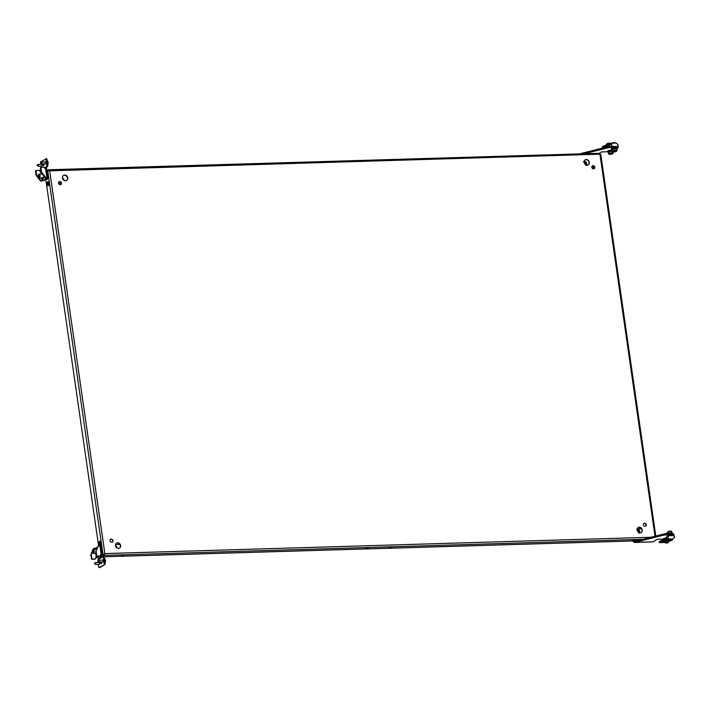 <?xml version="1.0" encoding="UTF-8"?>
<svg xmlns="http://www.w3.org/2000/svg" width="710" height="710" viewBox="0 0 710 710"><rect width="100%" height="100%" fill="white"/><g stroke="black" fill="none" stroke-linecap="round" stroke-linejoin="round"><path stroke-width="1.06" d="M635.264 539.769L632.956 540.434L636.196 539.964L635.264 539.769M365.783 548.635L368.091 547.978L365.783 548.635M60.217 184.777A1.633 1.42 -121.9 0 1 59.764 181.618A1.633 1.42 -121.9 0 1 60.217 184.777M60.696 184.671A1.633 1.42 58.1 0 0 58.974 181.92M65.515 180.784A2.946 2.556 -121.9 0 1 64.699 175.095A2.946 2.556 -121.9 0 1 65.515 180.784M63.403 175.539A2.946 2.556 -121.9 0 1 66.509 180.526M111.275 539.112A1.633 1.42 58.1 0 0 111.727 542.271A1.633 1.42 58.1 0 0 111.275 539.112M110.494 539.405A1.633 1.42 -121.9 0 1 112.207 542.165M117.682 542.759A2.946 2.556 58.1 0 0 118.499 548.439A2.946 2.556 58.1 0 0 117.682 542.759M119.484 548.191A2.946 2.556 58.1 0 0 116.387 543.203M645.071 526.332A1.633 1.42 -121.9 0 1 644.609 523.172A1.633 1.42 -121.9 0 1 645.071 526.332M645.541 526.225A1.633 1.42 58.1 0 0 643.828 523.474M99.613 545.245A1.997 0.887 88.3 0 1 98.965 543.842A1.997 0.887 88.3 0 1 99.755 541.322A1.997 0.887 88.3 0 1 100.651 542.795A1.997 0.887 88.3 0 1 100.119 545.236M100.083 541.455A1.997 0.887 -91.7 0 0 99.622 543.824A1.997 0.887 -91.7 0 0 100.19 545.165M640.127 532.855A2.946 2.556 -121.9 0 1 639.311 527.175A2.946 2.556 -121.9 0 1 640.127 532.855M638.015 527.619A2.946 2.556 -121.9 0 1 641.121 532.606M593.098 165.687A1.633 1.42 58.1 0 0 593.551 168.847A1.633 1.42 58.1 0 0 593.098 165.687M592.317 165.98A1.633 1.42 -121.9 0 1 594.03 168.74M391.086 547.064L388.778 547.729L389.71 547.925L392.018 547.259L391.086 547.064M48.83 183.198A1.997 0.887 -91.7 0 0 47.934 181.724A1.997 0.887 -91.7 0 0 47.153 184.245A1.997 0.887 -91.7 0 0 48.049 185.727A1.997 0.887 -91.7 0 0 48.83 183.198M48.378 185.576A1.997 0.887 88.3 0 1 47.801 184.227A1.997 0.887 88.3 0 1 48.262 181.858M121.605 555.93L123.913 555.273L121.605 555.93M586.327 159.51A2.946 2.556 58.1 0 0 587.152 165.19A2.946 2.556 58.1 0 0 586.327 159.51M588.137 164.942A2.946 2.556 58.1 0 0 585.031 159.954M594.439 167.205L591.856 167.276M61.104 183.136L58.522 183.215M48.866 183.499L47.756 183.535M63.722 180.162A1.819 1.58 58.1 0 0 62.586 178.521M594.385 167.019L591.838 167.099M61.051 182.958L58.504 183.038M48.848 183.322L47.765 183.357M64.024 180.367A1.819 1.58 58.1 0 0 62.498 178.201M115.561 546.185A1.819 1.58 -121.9 0 1 116.706 547.827M115.481 545.866A1.819 1.58 -121.9 0 1 116.999 548.031M115.49 544.588L119.963 544.455M637.127 529.003L641.591 528.87M48.395 170.666L49.691 170.826L48.342 169.814L46.878 170.728M49.389 171.012L48.236 170.648M101.929 555.841L103.802 554.67L103.9 555.371L102.409 556.303M634.128 539.902L634.917 539.786M366.023 547.916L366.813 547.8M390.748 547.082L389.95 547.197M122.644 555.096L121.854 555.211M48.617 170.489L48.591 169.761L599.772 153.298L599.977 154.381L600.589 154.15L599.994 154.168M655.01 536.236L599.977 154.381L600.589 154.15L49.691 170.826L104.849 553.569L101.796 555.717M103.802 554.67L104.849 553.569L650.937 537.257M642.923 539.272L103.9 555.371L104.849 553.569M104.556 553.756L103.669 554.554M46.94 171.137L47.694 170.666L103.012 554.572L101.628 555.433M45.786 179.417L98.548 545.573M616.662 149.091A2.911 0.648 171.8 0 0 617.283 148.576A2.911 0.648 171.8 0 0 615.632 148.23A2.911 0.648 171.8 0 0 611.523 149.411A2.911 0.648 171.8 0 0 612.269 149.721M617.283 148.576L617.203 148.017A2.911 0.648 171.8 0 0 615.552 147.671A2.911 0.648 171.8 0 0 611.443 148.843L611.523 149.411M616.679 149.198L616.599 148.674A2.219 0.497 171.8 0 0 615.339 148.408A2.219 0.497 171.8 0 0 612.206 149.313L612.286 149.828M615.437 151.585L613.529 151.629L615.401 151.141L615.987 151.266L615.437 151.585M614.771 142.506L612.224 142.87M615.02 143.047L614.913 142.568L612.091 143.136M612.171 150.032L612.357 151.363A2.361 0.524 -8.2 0 1 613.396 150.76A2.361 0.524 -8.2 0 1 615.765 150.405A2.361 0.524 -8.2 0 1 617.034 150.689L616.848 149.357A2.361 0.524 171.8 0 0 615.579 149.073A2.361 0.524 171.8 0 0 613.209 149.428A2.361 0.524 171.8 0 0 612.171 150.032A2.911 0.648 171.8 0 0 611.727 150.05A2.911 0.648 171.8 0 0 607.618 151.23L607.698 151.789A2.911 0.648 171.8 0 0 608.443 152.109M612.277 150.822A2.219 0.497 171.8 0 0 611.514 150.795A2.219 0.497 171.8 0 0 608.381 151.691L608.461 152.206M612.251 150.609A2.911 0.648 171.8 0 0 611.807 150.609A2.911 0.648 171.8 0 0 607.698 151.789M672.042 533.396L671.997 533.112A2.219 0.497 171.8 0 0 670.737 532.846A2.219 0.497 171.8 0 0 667.604 533.742L667.631 533.902M672.787 533.742L672.787 533.716A2.911 0.648 171.8 0 0 671.128 533.37A2.911 0.648 171.8 0 0 668.03 533.884M599.267 153.307L601.468 151.94L607.698 151.754M617.274 148.479L618.188 147.911L617.327 147.485L617.176 146.429L608.044 146.704L579.36 153.901M617.176 146.429L618.037 146.855L618.188 147.911M617.327 147.485L608.195 147.751L584.286 153.759M608.044 146.704L608.195 147.751M594.474 167.959L592.122 168.03M594.501 167.684L591.989 167.764M611.612 153.963L609.712 154.017L611.576 153.52L612.162 153.644L611.612 153.963M612.384 151.478A2.361 0.524 171.8 0 0 609.384 151.807A2.361 0.524 171.8 0 0 608.346 152.41L608.532 153.742A2.361 0.524 -8.2 0 1 609.579 153.138A2.361 0.524 -8.2 0 1 611.949 152.783A2.361 0.524 -8.2 0 1 613.209 153.067L613.049 151.922M671.518 540.585L669.583 540.683L671.518 540.585M669.539 540.612L672.086 540.248M667.586 533.902A2.361 0.524 -8.2 0 1 667.462 533.76A2.361 0.524 -8.2 0 1 668.5 533.157A2.361 0.524 -8.2 0 1 670.87 532.802A2.361 0.524 -8.2 0 1 672.139 533.086A2.361 0.524 -8.2 0 1 672.024 533.29M667.693 542.964L665.758 543.061L667.693 542.964M665.714 542.99L668.261 542.626M671.713 535.438L668.518 535.961M652.614 541.854A2.29 1.012 -91.7 0 0 652.872 541.916A2.29 1.012 -91.7 0 0 653.12 541.837L657.283 539.254L663.034 539.076M666.264 537.754L664.693 538.331M673.027 535.828L674.003 535.216L673.852 534.168L672.982 533.734L663.859 534.009L634.696 541.331L634.846 542.387L634.341 542.476L652.872 541.916M672.982 533.734L673.142 534.79L674.003 535.216M673.142 534.79L664.01 535.065L634.846 542.387L631.953 540.825M664.01 535.065L663.859 534.009M632.406 540.541L634.323 541.384M641.458 528.657L637.189 528.79M44.153 165.084A1.544 0.683 88.3 0 1 43.958 164.4A1.544 0.683 88.3 0 1 43.922 163.788M44.295 163.779A1.544 0.683 88.3 0 1 43.674 165.572A1.544 0.683 88.3 0 1 42.982 164.427A1.544 0.683 88.3 0 1 42.946 163.824M45.245 161.933A1.092 0.479 88.3 0 1 45.387 161.782A1.092 0.479 88.3 0 1 45.511 161.747A1.092 0.479 88.3 0 1 46.017 162.679A1.092 0.479 88.3 0 1 45.697 163.886A1.092 0.479 88.3 0 1 45.573 163.921A1.092 0.479 88.3 0 1 45.298 163.753M41.42 164.312A1.092 0.479 88.3 0 1 41.562 164.161A1.092 0.479 88.3 0 1 41.686 164.125A1.092 0.479 88.3 0 1 42.192 165.066A1.092 0.479 88.3 0 1 41.872 166.264A1.092 0.479 88.3 0 1 41.748 166.309A1.092 0.479 88.3 0 1 41.482 166.131M45.768 158.685L46.993 159.173L47.907 165.483L46.629 167.045A1.819 1.58 58.1 0 1 46.328 168.297L46.203 168.456M46.328 168.297L45.271 167.915A1.819 1.58 -121.9 0 0 45.014 168.447M46.753 178.077L45.813 178.068A0.728 0.63 -121.9 0 1 45.218 177.766L41.127 172.352A0.728 0.63 -121.9 0 1 40.976 171.98L41.428 171.696L40.985 167.374L44.393 167.232L44.89 168.447L45.546 168.43L46.887 177.766L47.925 177.979L43.931 180.571L40.914 181.112A0.728 0.63 -121.9 0 1 40.319 180.81L36.237 175.397A0.728 0.63 -121.9 0 1 36.077 175.024L35.5 171.021L35.988 170.524M46.78 178.219L42.955 180.606L42.573 177.988M46.629 167.045L45.653 167.072A0.728 0.63 58.1 0 1 45.529 167.578L44.828 168.013M40.594 164.338L40.568 161.836L46.665 158.641M41.029 167.347L40.852 166.149M47.703 166.38L44.774 167.622M46.727 166.406L46.931 165.51L47.907 165.483M46.993 159.173L46.017 159.2L46.931 165.51M46.017 159.2L45.688 158.667M40.896 171.456L41.011 174.003M41.588 177.988L41.996 180.81L42.955 180.606M41.996 180.81L40.914 181.112M35.633 170.702L39.494 170.276L40 171.492L40.647 171.474M40.319 180.81L40.781 180.526L36.698 175.113L36.237 175.397M40.781 180.526A0.728 0.63 58.1 0 0 41.375 180.828M36.095 170.418L35.5 171.021M36.077 175.024L36.538 174.74L35.962 170.737M45.546 168.43L46.576 168.643L47.925 177.979M46.887 177.766L45.813 178.068M41.428 171.696A0.728 0.63 58.1 0 0 41.588 172.069L41.127 172.352M45.218 177.766L45.671 177.482L41.588 172.069M45.671 177.482A0.728 0.63 58.1 0 0 46.265 177.784M40.976 171.98L40.399 167.977L40.887 167.48M38.544 177.491A1.997 0.887 88.3 0 1 38.287 175.317A1.997 0.887 88.3 0 1 39.068 174.065A1.997 0.887 88.3 0 1 39.716 174.633A1.997 0.887 88.3 0 1 39.964 176.808A1.997 0.887 88.3 0 1 39.192 178.059A1.997 0.887 88.3 0 1 38.544 177.491M39.556 175.024A1.455 0.639 88.3 0 1 39.742 176.604A1.455 0.639 88.3 0 1 39.174 177.518A1.455 0.639 88.3 0 1 38.704 177.101A1.455 0.639 88.3 0 1 38.517 175.521A1.455 0.639 88.3 0 1 39.085 174.607A1.455 0.639 88.3 0 1 39.556 175.024M43.763 175.832A1.997 0.887 88.3 0 1 42.937 177.953L39.192 178.059M39.707 175.476L39.112 175.192L38.935 176.32L39.165 176.932L39.733 176.612M45.946 179.319L47.348 179.275L47.819 178.148M47.916 177.917L48.404 176.746L47.907 173.302L47.188 172.876M47.747 176.763L48.404 176.746M47.251 173.32L47.907 173.302M37.523 164.569L37.151 165.448L37.701 165.936L37.799 164.436M38.34 166.193L37.665 165.829L38.34 166.193L38.091 164.445M44.002 163.788A1.819 0.808 88.3 0 1 44.197 164.294A1.819 0.808 88.3 0 1 44.269 164.649A3.736 3.736 0 0 0 44.197 164.294M41.349 162.191L40.976 163.069L41.526 163.557L41.349 162.191L41.917 162.057M42.165 163.815L41.491 163.451L42.165 163.815L41.766 162.04M47.251 160.966L47.277 160.966A1.819 0.808 88.3 0 1 47.277 160.966A1.819 0.808 88.3 0 1 48.023 161.907A1.819 0.808 88.3 0 1 48.067 163.611A1.819 0.808 88.3 0 1 47.747 164.392M94.909 562.755L94.554 563.811L95.078 564.122L94.909 562.755L95.468 562.631M95.726 564.379L95.051 564.015L95.726 564.379L95.317 562.604M101.388 561.974A1.819 0.808 88.3 0 1 101.574 562.471A1.819 0.808 88.3 0 1 101.645 562.835M98.734 560.376L98.353 561.246L98.903 561.743L98.734 560.367L99.293 560.243M99.551 562L98.876 561.637L99.551 562L99.143 560.226M104.663 559.152L104.636 559.152A1.819 0.808 88.3 0 1 104.663 559.152A1.819 0.808 88.3 0 1 105.4 560.092A1.819 0.808 88.3 0 1 105.453 561.796A1.819 0.808 88.3 0 1 105.124 562.577M92.637 552.877A1.997 0.887 88.3 0 1 92.38 550.703A1.997 0.887 88.3 0 1 93.161 549.442A1.997 0.887 88.3 0 1 93.809 550.019A1.997 0.887 88.3 0 1 94.057 552.185A1.997 0.887 88.3 0 1 93.285 553.445A1.997 0.887 88.3 0 1 92.637 552.877M93.649 550.401A1.455 0.639 88.3 0 1 93.835 551.981A1.455 0.639 88.3 0 1 93.267 552.895A1.455 0.639 88.3 0 1 92.797 552.486A1.455 0.639 88.3 0 1 92.611 550.907A1.455 0.639 88.3 0 1 93.179 549.993A1.455 0.639 88.3 0 1 93.649 550.401M93.8 550.853L93.205 550.578L93.028 551.697L93.258 552.309L93.826 551.998M102.009 553.303L102.497 552.123L102 548.679L101.281 548.262M101.841 552.149L102.497 552.123M101.344 548.706L102 548.679M101.308 561.974A1.544 0.683 -91.7 0 0 101.335 562.586A1.544 0.683 -91.7 0 0 101.53 563.27M100.323 562.009A1.544 0.683 -91.7 0 0 100.358 562.613A1.544 0.683 -91.7 0 0 101.051 563.758A1.544 0.683 -91.7 0 0 101.681 561.965M102.684 561.938A1.092 0.479 -91.7 0 0 102.95 562.107A1.092 0.479 -91.7 0 0 103.074 562.072A1.092 0.479 -91.7 0 0 103.394 560.865A1.092 0.479 -91.7 0 0 102.888 559.933A1.092 0.479 -91.7 0 0 102.772 559.968A1.092 0.479 -91.7 0 0 102.63 560.119M98.859 564.317A1.092 0.479 -91.7 0 0 99.134 564.485A1.092 0.479 -91.7 0 0 99.249 564.45A1.092 0.479 -91.7 0 0 99.569 563.252A1.092 0.479 -91.7 0 0 99.063 562.311A1.092 0.479 -91.7 0 0 98.947 562.347A1.092 0.479 -91.7 0 0 98.805 562.497M102.764 556.809L102.728 556.817A1.819 1.58 -121.9 0 0 102.213 556.099L101.858 555.77L101.628 556.862A0.728 0.63 -121.9 0 1 101.894 557.35L103.039 556.658L104.352 557.172L103.127 556.684M97.075 556.196L97.252 557.403L97.714 557.119A1.819 1.58 -121.9 0 0 98.37 558.344L98.725 558.672L102.213 556.099M97.811 546.886L95.903 548.067L96.09 549.354M98.743 545.537A0.728 0.63 58.1 0 0 98.264 545.875L95.761 551.484A0.728 0.63 58.1 0 0 95.717 551.865L96.666 556.214L100.527 555.788L100.536 554.59L102.222 554.785L101.051 554.883M100.669 555.548A1.819 1.58 58.1 0 0 101.273 556.542L98.37 558.344M101.592 555.282A0.728 0.63 58.1 0 0 101.858 555.77M97.971 562.524L97.918 559.826L98.983 559.16A0.728 0.63 58.1 0 0 98.725 558.672M99.844 567.512L105.053 564.37L104.352 557.172M100.004 567.512L99.027 567.538L105.053 564.37M98.228 564.335L98.619 567.033L99.924 567.538M105.257 563.483L104.281 563.509L104.077 564.397M104.281 563.509L103.367 557.199M97.829 557.554L95.681 557.909M97.252 557.403L96.294 557.616L95.681 553.374M95.104 549.389L94.945 548.28L95.903 548.067M94.945 548.28L94.323 548.297A0.728 0.63 -121.9 0 0 93.826 548.635L93.471 549.433M92.335 551.226L90.871 554.528A0.728 0.63 58.1 0 0 90.818 554.909L91.776 559.258L95.175 559.116L95.637 557.634L96.294 557.616M93.853 548.582A0.728 0.63 58.1 0 0 93.365 548.919L93.134 549.451L96.72 549.336M92.371 551.901L90.871 554.528M90.818 554.909L91.279 554.625A0.728 0.63 -121.9 0 1 91.324 554.244M91.279 554.625L91.856 558.628L91.395 558.912M91.776 559.258L91.856 558.628M92.229 558.974L95.033 559.16M100.705 545.662L99.222 545.253A0.728 0.63 -121.9 0 0 98.939 545.333L98.477 545.617M100.571 554.865L101.077 555.025M95.717 551.865L96.169 551.581L96.746 555.584L96.294 555.868M98.264 545.875L98.717 545.591A0.728 0.63 -121.9 0 1 98.939 545.333M98.717 545.591L95.761 551.484M96.666 556.214L100.172 555.966M609.908 146.642L609.695 145.195L611.505 144.068L611.878 146.207L611.239 146.606M610.502 143.376L616.129 143.012L617.869 144.556M606.304 145.293L608.035 144.103L606.304 145.293L609.695 145.195M608.035 144.103L607.92 143.26L606.109 144.387L606.234 145.23M618.099 146.012L617.318 146.5L618.126 145.949L617.94 144.654M608.115 144.174L611.505 144.068M612.641 146.562L613.28 146.162L611.878 146.207M616.715 146.446L618.073 146.02M607.92 143.26L610.298 143.189L610.902 143.739L610.822 143.171M607.724 146.784L606.757 147.023M606.677 145.754L609.739 145.47M602.479 147.671L604.21 146.482L602.479 147.671L604.396 147.618M604.21 146.482L604.095 145.639L602.284 146.766L602.408 147.609M604.29 146.553L607.68 146.446M604.095 145.639L606.473 145.568L607.077 146.118L606.997 145.55M670.062 539.875L672.113 539.289L669.237 539.707L669.352 540.487M669.397 535.535L668.012 535.979L668.288 538.118L664.871 538.224L663.034 539.414L663.158 540.257L664.959 539.13L664.844 538.286L663.034 539.414M667.986 536.05L666.184 537.168L666.326 538.171M668.572 539.778L669.69 539.076L668.456 539.121L666.956 540.053L668.19 540.017L668.474 539.121L668.572 539.742M669.45 535.509L674.314 535.855L674.465 537.292L672.157 539.573M674.5 537.23L673.178 538.881L674.5 537.15M673.24 538.899L667.861 539.041L666.06 540.168L669.29 540.07M664.959 539.13L667.338 539.059L665.536 540.186L663.158 540.257M667.861 539.041L667.782 538.482L667.338 539.059M666.184 537.168L667.995 536.006M663.823 540.106L666.965 539.201L663.823 540.106M664.303 539.813L666.45 539.209M668.092 539.343L668.19 540.017M666.237 542.254L668.296 541.668L665.412 542.085L665.527 542.866M664.684 538.34L664.196 538.641M664.418 540.212L661.045 540.603L659.208 541.792L659.333 542.635L661.134 541.508L661.019 540.665M664.161 538.428L662.359 539.547L662.501 540.55M664.746 542.156L665.865 541.464L664.631 541.499L663.131 542.431L664.746 542.156M669.415 541.277L668.332 541.952M665.465 542.449L662.235 542.547L664.036 541.419L669.352 541.269L669.743 540.745M661.134 541.508L663.522 541.437L661.711 542.564L659.333 542.635M664.036 541.419L663.957 540.86L663.522 541.437M665.607 538.198L666.282 537.869M659.208 541.792L661.019 540.629M662.359 539.547L664.169 538.384M660.007 542.484L663.14 541.579L660.007 542.484M660.477 542.191L662.625 541.597M664.658 541.499L664.746 542.12L664.649 541.499M664.267 541.721L664.365 542.396M585.129 162.501L584.712 162.759L584.996 162.377L585.865 163.398L585.697 164.409L585.102 164.338M584.135 162.652L584.623 162.696M584.712 162.759L585.262 162.874M585.617 163.832L585.297 164.347M637.207 530.627L637.34 530.059L638.53 530.468L638.379 532.278M637.225 530.468L637.802 530.352M638.574 531.018L638.459 531.533L638.876 531.275M104.184 556.72L636.781 540.807M615.259 151.612L615.188 151.132M613.697 151.23L615.818 151.665L613.697 151.23M614.327 151.283L614.398 151.745M611.434 153.999L611.363 153.511M609.872 153.608L611.993 154.043L609.872 153.608M610.502 153.662L610.573 154.123M668.314 531.826A2.361 0.524 171.8 0 0 667.267 532.429L668.429 531.453C670.568 530.982 671.74 531.08 671.953 531.754A2.361 0.524 171.8 0 0 670.684 531.471A2.361 0.524 171.8 0 0 668.314 531.826M667.711 532.038L668.376 531.488M668.492 531.453L671.42 531.506M664.666 533.831L667.444 533.627M667.551 533.884A2.361 0.524 171.8 0 0 665.66 533.955M653.12 541.837L634.846 542.387M45.839 168.43L44.854 168.172M41.996 173.977L41.917 173.391M40.852 167.684L40.399 167.977M44.384 176.666A2.032 0.896 88.3 0 1 43.922 177.811M44.269 176.506A2.361 1.047 88.3 0 1 43.31 178.299A2.361 1.047 88.3 0 1 43.274 178.299M44.206 176.426A2.361 1.047 88.3 0 1 43.239 178.308A2.361 1.047 88.3 0 1 42.671 177.962M43.771 175.858A2.032 0.896 88.3 0 1 42.769 177.953M97.714 557.119L99.302 556.134M98.983 559.16L101.894 557.35M93.365 548.919L93.826 548.635M101.184 554.572L99.844 545.236M100.385 555.823L99.932 556.116M611.044 146.615L611.798 146.136M669.397 535.58L668.802 535.952M585.067 161.481A2.361 2.05 -121.9 0 1 586.46 165.119M586.087 164.995A1.926 1.677 58.1 0 0 584.073 161.773M584.135 161.383A2.361 2.05 -121.9 0 1 584.951 161.445M637.118 529.048A2.361 2.05 -121.9 0 1 639.444 532.784M639.062 532.66A1.926 1.677 58.1 0 0 637.056 529.438M600.749 154.15L655.783 536.041M636.577 540.86L104.219 556.773M612.357 151.363C612.481 152.029 613.653 152.135 615.881 151.665L617.034 150.689M608.532 153.742C608.656 154.407 609.828 154.514 612.055 154.043L613.209 153.067M667.462 533.76L667.267 532.429M672.139 533.086L671.953 531.754M672.228 540.07L672.113 539.289M664.125 534L664.604 533.84C666.743 533.361 667.915 533.458 668.128 534.133M663.06 539.351L664.844 538.162M668.403 542.449L668.296 541.668M40.985 167.374L40.532 167.658M39.068 174.065L42.343 173.968M44.419 176.71L43.754 178.139L42.28 177.535M37.887 164.418L41.961 164.294M38.438 166.22L42.014 166.113M41.712 162.04L45.777 161.915M42.263 163.841L45.839 163.735M48.067 163.611A3.736 3.736 0 0 0 48.023 161.907M95.273 562.604L99.338 562.48M95.823 564.406L99.391 564.299M99.089 560.226L103.163 560.101M99.648 562.027L103.216 561.921M105.453 561.796A3.736 3.736 0 0 0 105.4 560.092M93.285 553.445L95.93 553.365M100.873 545.449L102.222 554.785M100.527 555.788L100.066 556.072M103.039 556.658L104.024 556.631M93.587 548.67L94.039 548.377M668.012 535.979L666.211 537.106M661.045 540.603L659.235 541.73M664.187 538.357L662.386 539.485M585.91 165.652C587.347 164.001 587.055 162.599 585.013 161.427L583.407 161.64M638.894 533.316C640.411 530.823 639.692 529.429 636.737 529.136"/></g></svg>

